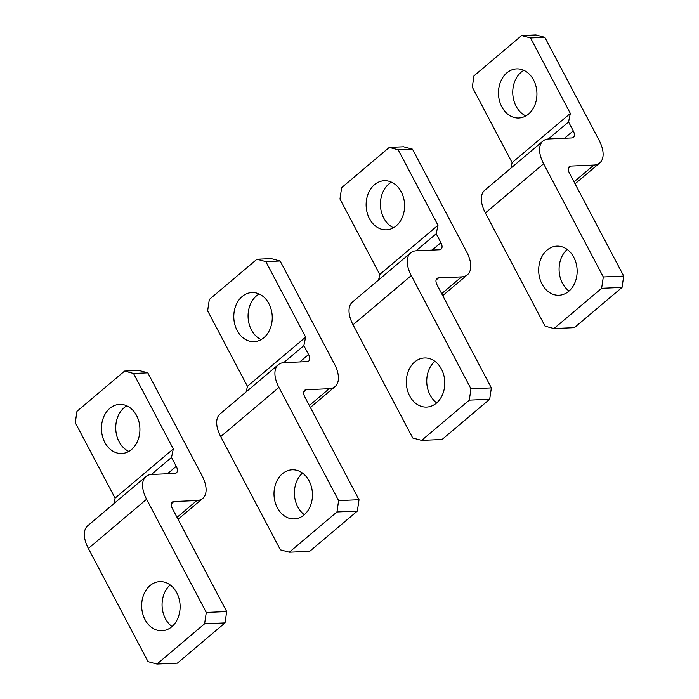 <?xml version="1.0" encoding="UTF-8"?>
<svg xmlns="http://www.w3.org/2000/svg" width="699" height="699" viewBox="0 0 699 699"><rect width="100%" height="100%" fill="white"/><g stroke="black" fill="none" stroke-linecap="round" stroke-linejoin="round"><path stroke-width="1.05" d="M410.619 252.898A28.676 15.299 49.8 0 0 411.274 275.581L470.969 388.793L469.291 400.134L421.646 440.387L412.733 438.002L353.047 324.79A28.676 15.299 49.8 0 1 352.392 302.099L410.619 252.898A28.676 15.299 49.8 0 1 416.473 250.784L439.426 249.779A8.196 4.369 49.8 0 0 441.095 249.176A8.196 4.369 49.8 0 0 440.912 242.693L436.211 233.772L437.993 225.27L379.758 274.48L378.613 279.941M436.211 233.772L416.045 250.81M442.72 295.633L467.404 274.777A28.676 15.299 49.8 0 1 461.55 276.891L438.596 277.896A8.196 4.369 49.8 0 0 436.919 278.499A8.196 4.369 49.8 0 0 437.111 284.982L491.371 387.901L470.969 388.793M467.404 274.777A28.676 15.299 49.8 0 0 466.749 252.086L412.48 149.167L398.194 149.796L437.993 225.27M393.502 227.76A24.579 19.223 87.5 0 1 383.768 218.071A24.579 19.223 87.5 0 1 391.501 182.168M401.243 191.858A24.579 19.223 87.5 0 1 402.615 216.611A24.579 19.223 87.5 0 1 386.442 229.831A24.579 19.223 87.5 0 1 369.483 218.691A24.579 19.223 87.5 0 1 368.102 193.938A24.579 19.223 87.5 0 1 384.284 180.718A24.579 19.223 87.5 0 1 401.243 191.858M436.692 402.877A24.579 19.223 87.5 0 1 430.095 395.049A24.579 19.223 87.5 0 1 434.865 361.269M441.453 369.107A24.579 19.223 87.5 0 1 442.825 393.86A24.579 19.223 87.5 0 1 426.652 407.08A24.579 19.223 87.5 0 1 409.693 395.94A24.579 19.223 87.5 0 1 408.312 371.186A24.579 19.223 87.5 0 1 424.494 357.967A24.579 19.223 87.5 0 1 441.453 369.107M412.48 149.167L403.568 146.781L389.282 147.41L341.645 187.664L339.967 198.997L379.758 274.48M389.282 147.41L398.194 149.796M469.291 400.134L489.693 399.234L491.371 387.901M489.693 399.234L442.056 439.496L421.646 440.387M278.281 364.729A28.676 15.299 49.8 0 0 278.936 387.412L338.622 500.624L336.953 511.965L289.307 552.219L280.395 549.833L220.709 436.622A28.676 15.299 49.8 0 1 220.054 413.93L278.281 364.729A28.676 15.299 49.8 0 1 284.126 362.615L307.088 361.61A8.196 4.369 49.8 0 0 308.757 361.007A8.196 4.369 49.8 0 0 308.574 354.524L303.873 345.603L305.646 337.101L247.42 386.302L246.275 391.772M303.873 345.603L283.707 362.641M310.382 407.456L335.057 386.608A28.676 15.299 49.8 0 1 329.212 388.714L306.249 389.727A8.196 4.369 49.8 0 0 304.581 390.33A8.196 4.369 49.8 0 0 304.773 396.814L359.033 499.733L338.622 500.624M335.057 386.608A28.676 15.299 49.8 0 0 334.402 363.917L280.142 260.998L265.856 261.627L305.646 337.101M261.164 339.583A24.579 19.223 87.5 0 1 251.422 329.893A24.579 19.223 87.5 0 1 259.163 293.991M268.905 303.681A24.579 19.223 87.5 0 1 270.277 328.434A24.579 19.223 87.5 0 1 254.095 341.662A24.579 19.223 87.5 0 1 237.144 330.522A24.579 19.223 87.5 0 1 235.764 305.769A24.579 19.223 87.5 0 1 251.946 292.549A24.579 19.223 87.5 0 1 268.905 303.681M304.345 514.709A24.579 19.223 87.5 0 1 297.757 506.88A24.579 19.223 87.5 0 1 302.518 473.101M309.115 480.929A24.579 19.223 87.5 0 1 310.487 505.683A24.579 19.223 87.5 0 1 294.305 518.911A24.579 19.223 87.5 0 1 277.354 507.771A24.579 19.223 87.5 0 1 275.974 483.018A24.579 19.223 87.5 0 1 292.156 469.798A24.579 19.223 87.5 0 1 309.115 480.929M280.142 260.998L271.229 258.613L256.944 259.233L209.307 299.495L207.629 310.828L247.42 386.302M256.944 259.233L265.856 261.627M336.953 511.965L357.355 511.065L359.033 499.733M357.355 511.065L309.718 551.328L289.307 552.219M542.966 141.067A28.676 15.299 49.8 0 0 543.612 163.749L603.307 276.97L601.629 288.303L553.984 328.556L545.08 326.171L485.386 212.959A28.676 15.299 49.8 0 1 484.73 190.268L542.966 141.067A28.676 15.299 49.8 0 1 548.811 138.952L571.773 137.948A8.196 4.369 49.8 0 0 573.442 137.345A8.196 4.369 49.8 0 0 573.25 130.862L568.549 121.941L570.332 113.439L512.105 162.649L510.96 168.109M568.549 121.941L548.383 138.979M575.067 183.802L599.742 162.946A28.676 15.299 49.8 0 1 593.888 165.06L570.934 166.065A8.196 4.369 49.8 0 0 569.266 166.668A8.196 4.369 49.8 0 0 569.449 173.151L623.718 276.07L603.307 276.97M599.742 162.946A28.676 15.299 49.8 0 0 599.087 140.263L544.827 37.335L530.541 37.964L570.332 113.439M525.849 115.929A24.579 19.223 87.5 0 1 516.107 106.239A24.579 19.223 87.5 0 1 523.848 70.337M533.582 80.027A24.579 19.223 87.5 0 1 534.962 104.78A24.579 19.223 87.5 0 1 518.78 118A24.579 19.223 87.5 0 1 501.821 106.86A24.579 19.223 87.5 0 1 500.449 82.106A24.579 19.223 87.5 0 1 516.622 68.886A24.579 19.223 87.5 0 1 533.582 80.027M569.03 291.046A24.579 19.223 87.5 0 1 562.442 283.217A24.579 19.223 87.5 0 1 567.204 249.438M573.792 257.276A24.579 19.223 87.5 0 1 575.172 282.029A24.579 19.223 87.5 0 1 558.99 295.249A24.579 19.223 87.5 0 1 542.031 284.109A24.579 19.223 87.5 0 1 540.659 259.355A24.579 19.223 87.5 0 1 556.832 246.135A24.579 19.223 87.5 0 1 573.792 257.276M544.827 37.335L535.915 34.95L521.629 35.579L473.983 75.833L472.306 87.174L512.105 162.649M521.629 35.579L530.541 37.964M601.629 288.303L622.04 287.403L623.718 276.07M622.04 287.403L574.395 327.665L553.984 328.556M145.942 476.552A28.676 15.299 49.8 0 0 146.598 499.243L206.284 612.455L204.606 623.788L156.969 664.05L148.057 661.665L88.362 548.453A28.676 15.299 49.8 0 1 87.707 525.762L145.942 476.552A28.676 15.299 49.8 0 1 151.788 474.446L174.75 473.441A8.196 4.369 49.8 0 0 176.419 472.839A8.196 4.369 49.8 0 0 176.235 466.355L171.526 457.434L173.308 448.933L115.082 498.134L113.937 503.603M171.526 457.434L151.368 474.472M178.044 519.287L202.719 498.439A28.676 15.299 49.8 0 1 196.873 500.545L173.911 501.559A8.196 4.369 49.8 0 0 172.242 502.162A8.196 4.369 49.8 0 0 172.426 508.636L226.694 611.564L206.284 612.455M202.719 498.439A28.676 15.299 49.8 0 0 202.063 475.748L147.804 372.829L133.518 373.458L173.308 448.933M128.826 451.414A24.579 19.223 87.5 0 1 119.083 441.724A24.579 19.223 87.5 0 1 126.825 405.822M136.558 415.512A24.579 19.223 87.5 0 1 137.939 440.265A24.579 19.223 87.5 0 1 121.757 453.494A24.579 19.223 87.5 0 1 104.798 442.353A24.579 19.223 87.5 0 1 103.426 417.6A24.579 19.223 87.5 0 1 119.599 404.38A24.579 19.223 87.5 0 1 136.558 415.512M172.006 626.54A24.579 19.223 87.5 0 1 165.418 618.711A24.579 19.223 87.5 0 1 170.18 584.932M176.768 592.761A24.579 19.223 87.5 0 1 178.149 617.514A24.579 19.223 87.5 0 1 161.967 630.743A24.579 19.223 87.5 0 1 145.008 619.602A24.579 19.223 87.5 0 1 143.636 594.849A24.579 19.223 87.5 0 1 159.809 581.629A24.579 19.223 87.5 0 1 176.768 592.761M147.804 372.829L138.891 370.444L124.605 371.064L76.96 411.327L75.282 422.659L115.082 498.134M124.605 371.064L133.518 373.458M204.606 623.788L225.017 622.896L226.694 611.564M225.017 622.896L177.371 663.159L156.969 664.05M440.912 242.693L432.148 250.093M353.047 324.79L411.274 275.581M436.045 280.046L438.596 277.896M461.55 276.891L441.689 293.667M308.574 354.524L299.81 361.925M220.709 436.622L278.936 387.412M303.707 391.877L306.249 389.727M329.212 388.714L309.351 405.499M573.25 130.862L564.486 138.271M485.386 212.959L543.612 163.749M568.392 168.214L570.934 166.065M593.888 165.06L574.028 181.836M176.235 466.355L167.472 473.756M88.362 548.453L146.598 499.243M171.369 503.708L173.911 501.559M196.873 500.545L177.013 517.33"/></g></svg>
